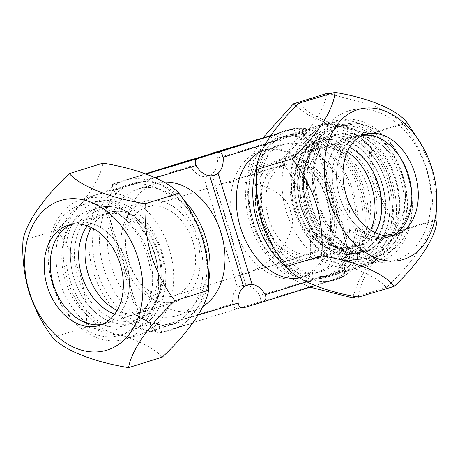 <?xml version="1.0" encoding="UTF-8"?>
<svg xmlns="http://www.w3.org/2000/svg" width="460" height="460" viewBox="0 0 460 460"><rect width="100%" height="100%" fill="white"/><g stroke="black" fill="none" stroke-linecap="round" stroke-linejoin="round"><path stroke-width="0.34" stroke-dasharray="2.3 1.72" d="M253.385 221.973A78.309 56.902 -107.3 0 0 330.769 280.473A78.309 56.902 -107.3 0 0 362.365 189.198A78.309 56.902 -107.3 0 0 284.976 130.697A78.309 56.902 -107.3 0 0 253.385 221.973M310.115 287.201L290.329 278.024L276.748 267.743C266.53 254.305 258.612 239.062 253.006 222.019C248.124 204.757 246.152 187.668 247.095 170.752L252.298 155.647L262.85 137.925M296.022 106.26L308.056 114.799L324.852 122.63L369.328 133.987C368.385 150.903 370.357 167.998 375.239 185.259C380.846 202.302 388.763 217.54 398.981 230.977L367.81 265.92L358.242 282.009L353.119 296.102M317.411 202.043A78.309 56.902 -107.3 0 0 394.795 260.544A78.309 56.902 -107.3 0 0 426.391 169.263A78.309 56.902 -107.3 0 0 349.002 110.762A78.309 56.902 -107.3 0 0 317.411 202.043M327.083 93.38C324.53 110.135 306.86 135.884 280.795 160.258C291.019 173.702 298.931 188.945 304.537 205.982C309.419 223.249 311.385 240.338 310.448 257.255C345.069 262.827 374.566 274.384 386.388 287.368C411.993 263.436 430.048 237.573 432.682 220.489C433.619 203.573 431.647 186.484 426.771 169.217C421.164 152.179 413.252 136.936 403.029 123.493L369.328 133.987M403.155 176.462A73.197 53.182 -107.3 0 0 330.47 121.888A73.197 53.182 -107.3 0 0 301.294 207.098A73.197 53.182 -107.3 0 0 373.98 261.665A73.197 53.182 -107.3 0 0 403.155 176.462M402.333 176.565A52.457 38.117 -107.3 0 0 350.238 137.454A52.457 38.117 -107.3 0 0 329.331 198.519A52.457 38.117 -107.3 0 0 381.426 237.63A52.457 38.117 -107.3 0 0 402.333 176.565A52.457 38.117 -107.3 0 0 350.238 137.454A52.457 38.117 -107.3 0 0 329.331 198.519A52.457 38.117 -107.3 0 0 381.426 237.63A52.457 38.117 -107.3 0 0 402.333 176.565M358.806 190.267A73.197 53.182 -107.3 0 0 286.12 135.694A73.197 53.182 -107.3 0 0 256.945 220.903A73.197 53.182 -107.3 0 0 329.63 275.471A73.197 53.182 -107.3 0 0 358.806 190.267M408.399 174.673A52.457 38.117 -107.3 0 0 356.31 135.568A52.457 38.117 -107.3 0 0 335.397 196.633A52.457 38.117 -107.3 0 0 387.492 235.738A52.457 38.117 -107.3 0 0 408.399 174.673M386.388 287.368L356.333 296.723M310.448 257.255L276.748 267.743M280.795 160.258L247.095 170.752M403.029 123.493L391.512 114.5L375.182 106.151L329.877 93.897M432.682 220.489L398.981 230.977M375.17 232.651A52.457 36.041 -106.7 0 1 359.185 245.772A52.457 36.041 -106.7 0 1 309.666 206.247A52.457 36.041 -106.7 0 1 328.969 145.302A52.457 36.041 -106.7 0 1 349.537 147.424M395.738 234.778L389.304 236.71A52.457 36.041 -106.7 0 0 392.455 235.526A52.457 36.041 -106.7 0 1 389.304 236.71A52.457 36.041 -106.7 0 1 339.779 197.19A52.457 36.041 -106.7 0 1 359.087 136.24A52.457 36.041 -106.7 0 1 362.371 135.493A52.457 36.041 -106.7 0 0 359.087 136.24L328.969 145.302M407.997 175.841A67.936 46.673 -106.7 0 1 412.056 198.168A67.936 46.673 -106.7 0 1 382.996 254.771A67.936 46.673 -106.7 0 1 318.86 203.59A67.936 46.673 -106.7 0 1 343.861 124.66A67.936 46.673 -106.7 0 1 399.326 155.842A67.936 46.673 -106.7 0 1 407.997 175.841M400.344 178.146A67.936 46.673 -106.7 0 1 375.343 257.071A67.936 46.673 -106.7 0 1 311.207 205.89A67.936 46.673 -106.7 0 1 336.208 126.966A67.936 46.673 -106.7 0 1 400.344 178.146M395.266 179.728A60.197 41.36 -106.7 0 1 373.112 249.665A60.197 41.36 -106.7 0 1 316.284 204.309A60.197 41.36 -106.7 0 1 338.433 134.372A60.197 41.36 -106.7 0 1 395.266 179.728M386.17 182.459A60.197 41.36 -106.7 0 1 364.015 252.396A60.197 41.36 -106.7 0 1 339.584 249.556A60.197 41.36 -106.7 0 1 307.188 207.046A60.197 41.36 -106.7 0 1 310.529 152.961A60.197 41.36 -106.7 0 1 329.337 137.109A60.197 41.36 -106.7 0 1 386.17 182.459A60.197 41.36 73.3 0 0 350.163 138.339A60.197 41.36 73.3 0 0 310.529 152.961A60.197 41.36 73.3 0 0 307.188 207.046A60.197 41.36 73.3 0 0 339.584 249.556A60.197 41.36 73.3 0 0 380.88 239.631A60.197 41.36 73.3 0 0 386.17 182.459M382.156 183.684A58.04 39.876 -106.7 0 1 377.056 238.809A58.04 39.876 -106.7 0 1 337.237 248.371A58.04 39.876 -106.7 0 1 306.003 207.391A58.04 39.876 -106.7 0 1 309.223 155.238A58.04 39.876 -106.7 0 1 347.438 141.145A58.04 39.876 -106.7 0 1 382.156 183.684M87.279 225.86A52.457 38.117 72.7 0 1 102.655 214.527A52.457 38.117 72.7 0 1 154.744 253.632A52.457 38.117 72.7 0 1 133.837 314.703A52.457 38.117 72.7 0 1 114.747 314.094M68.189 225.256L74.255 223.364A52.457 38.117 72.7 0 0 71.277 224.486A52.457 38.117 72.7 0 1 74.255 223.364A52.457 38.117 72.7 0 1 126.35 262.476A52.457 38.117 72.7 0 1 105.438 323.541A52.457 38.117 72.7 0 1 102.35 324.311A52.457 38.117 72.7 0 0 105.438 323.541L133.837 314.703M147.269 256.076A67.936 49.358 72.7 0 1 120.192 335.156A67.936 49.358 72.7 0 1 52.733 284.51A67.936 49.358 72.7 0 1 79.81 205.43A67.936 49.358 72.7 0 1 147.269 256.076M154.485 253.828A67.936 49.358 72.7 0 1 127.409 332.908A67.936 49.358 72.7 0 1 59.95 282.262A67.936 49.358 72.7 0 1 87.026 203.182A67.936 49.358 72.7 0 1 154.485 253.828M149.103 255.449A60.197 43.734 72.7 0 1 125.108 325.519A60.197 43.734 72.7 0 1 65.331 280.646A60.197 43.734 72.7 0 1 89.326 210.571A60.197 43.734 72.7 0 1 149.103 255.449M157.677 252.776A60.197 43.734 72.7 0 1 155.457 302.962A60.197 43.734 72.7 0 1 133.688 322.851A60.197 43.734 72.7 0 1 73.91 277.972A60.197 43.734 72.7 0 1 97.899 207.903A60.197 43.734 72.7 0 1 127.121 211.922A60.197 43.734 72.7 0 1 157.677 252.776A60.197 43.734 -107.3 0 0 127.121 211.922A60.197 43.734 -107.3 0 0 81.414 219.408A60.197 43.734 -107.3 0 0 73.91 277.972A60.197 43.734 -107.3 0 0 113.263 322.644A60.197 43.734 -107.3 0 0 155.457 302.962A60.197 43.734 -107.3 0 0 157.677 252.776M158.625 252.465A58.04 42.17 72.7 0 1 156.486 300.851A58.04 42.17 72.7 0 1 115.805 319.827A58.04 42.17 72.7 0 1 77.861 276.759A58.04 42.17 72.7 0 1 85.094 220.288A58.04 42.17 72.7 0 1 129.162 213.072A58.04 42.17 72.7 0 1 158.625 252.465M373.934 185.403A52.457 38.117 -107.3 0 0 321.845 146.297A52.457 38.117 -107.3 0 0 300.938 207.362A52.457 38.117 -107.3 0 0 353.027 246.468A52.457 38.117 -107.3 0 0 373.934 185.403M308.413 204.918A67.936 49.358 -107.3 0 0 375.872 255.564A67.936 49.358 -107.3 0 0 402.948 176.485A67.936 49.358 -107.3 0 0 335.49 125.839A67.936 49.358 -107.3 0 0 308.413 204.918M301.197 207.167A67.936 49.358 -107.3 0 0 368.655 257.813A67.936 49.358 -107.3 0 0 395.732 178.733A67.936 49.358 -107.3 0 0 328.273 128.087A67.936 49.358 -107.3 0 0 301.197 207.167M306.578 205.545A60.197 43.734 -107.3 0 0 366.355 250.424A60.197 43.734 -107.3 0 0 390.344 180.349A60.197 43.734 -107.3 0 0 330.573 135.476A60.197 43.734 -107.3 0 0 306.578 205.545M298.005 208.219A60.197 43.734 -107.3 0 0 328.561 249.078A60.197 43.734 -107.3 0 0 357.776 253.092A60.197 43.734 -107.3 0 0 381.771 183.022A60.197 43.734 -107.3 0 0 321.994 138.144A60.197 43.734 -107.3 0 0 300.219 158.033A60.197 43.734 -107.3 0 0 298.005 208.219A60.197 43.734 72.7 0 1 300.219 158.033A60.197 43.734 72.7 0 1 342.418 138.356A60.197 43.734 72.7 0 1 381.771 183.022A60.197 43.734 72.7 0 1 374.267 241.586A60.197 43.734 72.7 0 1 328.561 249.078A60.197 43.734 72.7 0 1 298.005 208.219M297.051 208.529A58.04 42.17 -107.3 0 0 326.514 247.923A58.04 42.17 -107.3 0 0 370.582 240.706A58.04 42.17 -107.3 0 0 377.821 184.236A58.04 42.17 -107.3 0 0 339.877 141.168A58.04 42.17 -107.3 0 0 299.19 160.143A58.04 42.17 -107.3 0 0 297.051 208.529M202.296 239.022A78.309 56.902 72.7 0 1 170.7 330.297A78.309 56.902 72.7 0 1 93.317 271.802A78.309 56.902 72.7 0 1 124.913 180.521A78.309 56.902 72.7 0 1 202.296 239.022M102.988 163.139C100.435 179.894 82.771 205.637 56.701 230.017C66.924 243.461 74.836 258.698 80.442 275.741C85.324 293.008 87.296 310.097 86.353 327.008C120.98 332.58 150.477 344.137 162.299 357.121M52.526 284.539A73.197 53.182 72.7 0 1 81.696 199.329A73.197 53.182 72.7 0 1 154.382 253.897A73.197 53.182 72.7 0 1 125.212 339.106A73.197 53.182 72.7 0 1 52.526 284.539M102.655 214.527L74.255 223.364A52.457 38.117 72.7 0 1 126.35 262.476A52.457 38.117 72.7 0 1 105.438 323.541L99.371 325.427M96.876 270.727A73.197 53.182 72.7 0 1 126.051 185.524A73.197 53.182 72.7 0 1 198.737 240.091A73.197 53.182 72.7 0 1 169.562 325.3A73.197 53.182 72.7 0 1 96.876 270.727M23 240.505L56.701 230.017M52.653 337.502L86.353 327.008M294.596 209.334A52.457 38.117 72.7 0 1 296.527 165.606A52.457 38.117 72.7 0 1 315.502 148.269A52.457 38.117 72.7 0 1 367.592 187.375A52.457 38.117 72.7 0 1 346.685 248.446A52.457 38.117 72.7 0 1 321.224 244.939A52.457 38.117 72.7 0 1 294.596 209.334M258.566 220.547A52.457 38.117 72.7 0 1 279.479 159.482A52.457 38.117 72.7 0 1 331.568 198.593A52.457 38.117 72.7 0 1 310.661 259.658A52.457 38.117 72.7 0 1 258.566 220.547M347.219 151.915A52.457 36.041 73.3 0 0 322.241 147.327A52.457 36.041 73.3 0 0 305.848 161.138A52.457 36.041 73.3 0 0 302.939 208.271A52.457 36.041 73.3 0 0 331.166 245.312A52.457 36.041 73.3 0 0 352.464 247.796A52.457 36.041 73.3 0 0 370.76 230.184M333.558 198.34A52.457 36.041 73.3 0 0 284.033 158.815A52.457 36.041 73.3 0 0 264.73 219.765A52.457 36.041 73.3 0 0 314.255 259.285A52.457 36.041 73.3 0 0 333.558 198.34M214.285 186.168C214.59 184.069 223.06 208.317 229.684 230.264C236.469 252.183 242.914 276.696 241.396 274.827C273.004 267.329 300.018 232.403 290.507 211.33C286.603 188.537 244.685 174.702 214.285 186.168L285.792 164.657A46.356 31.849 73.3 0 0 268.732 218.517A46.356 31.849 73.3 0 0 312.495 253.443A46.356 31.849 73.3 0 0 329.555 199.583A46.356 31.849 73.3 0 0 285.792 164.657M117.093 310.466A52.457 38.117 -107.3 0 0 140.179 312.725A52.457 38.117 -107.3 0 0 159.154 295.389A52.457 38.117 -107.3 0 0 161.086 251.66A52.457 38.117 -107.3 0 0 134.458 216.056A52.457 38.117 -107.3 0 0 108.997 212.554A52.457 38.117 -107.3 0 0 91.27 227.516M197.11 240.448A52.457 38.117 -107.3 0 0 145.021 201.336A52.457 38.117 -107.3 0 0 124.114 262.401A52.457 38.117 -107.3 0 0 176.203 301.513A52.457 38.117 -107.3 0 0 197.11 240.448M192.867 241.724A46.356 33.683 -107.3 0 0 146.832 207.161A46.356 33.683 -107.3 0 0 128.357 261.125A46.356 33.683 -107.3 0 0 174.392 295.688A46.356 33.683 -107.3 0 0 192.867 241.724M262.809 219.27A46.356 33.683 72.7 0 1 281.29 165.307A46.356 33.683 72.7 0 1 327.324 199.87A46.356 33.683 72.7 0 1 308.844 253.834A46.356 33.683 72.7 0 1 262.809 219.27M293.785 209.484A66.263 48.145 -107.3 0 0 359.26 258.986A66.263 48.145 -107.3 0 0 385.992 181.752A66.263 48.145 -107.3 0 0 320.516 132.256A66.263 48.145 -107.3 0 0 293.785 209.484M286.327 211.755A73.197 53.182 -107.3 0 0 359.013 266.328A73.197 53.182 -107.3 0 0 388.188 181.119A73.197 53.182 -107.3 0 0 315.502 126.546A73.197 53.182 -107.3 0 0 286.327 211.755M249.964 223.077A73.197 53.182 -107.3 0 0 322.65 277.644A73.197 53.182 -107.3 0 0 351.825 192.435A73.197 53.182 -107.3 0 0 279.139 137.868A73.197 53.182 -107.3 0 0 249.964 223.077M252.166 222.439A66.263 48.145 -107.3 0 0 317.964 271.843A66.263 48.145 -107.3 0 0 344.373 194.706A66.263 48.145 -107.3 0 0 278.576 145.308A66.263 48.145 -107.3 0 0 252.166 222.439M234.56 227.924A66.263 48.145 -107.3 0 0 300.357 277.322A66.263 48.145 -107.3 0 0 326.767 200.186A66.263 48.145 -107.3 0 0 260.969 150.788A66.263 48.145 -107.3 0 0 234.56 227.924M390.149 181.223A66.263 45.529 -106.7 0 1 366.051 258.117A66.263 45.529 -106.7 0 1 303.209 208.288A66.263 45.529 -106.7 0 1 327.307 131.387A66.263 45.529 -106.7 0 1 390.149 181.223M391.914 180.642A73.197 50.289 -106.7 0 1 364.975 265.684A73.197 50.289 -106.7 0 1 295.872 210.542A73.197 50.289 -106.7 0 1 322.811 125.499A73.197 50.289 -106.7 0 1 391.914 180.642M256.875 166.324A73.197 50.289 -106.7 0 1 284.24 137.097A73.197 50.289 -106.7 0 1 353.343 192.245A73.197 50.289 -106.7 0 1 326.404 277.288A73.197 50.289 -106.7 0 1 287.051 267.685M346.006 194.499A66.263 45.529 -106.7 0 1 321.62 271.48A66.263 45.529 -106.7 0 1 259.066 221.559A66.263 45.529 -106.7 0 1 283.452 144.578A66.263 45.529 -106.7 0 1 346.006 194.499M261.654 151.317A66.263 45.529 -106.7 0 1 264.776 150.196A66.263 45.529 -106.7 0 1 327.336 200.117A66.263 45.529 -106.7 0 1 302.95 277.098A66.263 45.529 -106.7 0 1 299.609 277.909M161.897 251.511A66.263 48.145 72.7 0 1 135.165 328.739A66.263 48.145 72.7 0 1 69.69 279.243A66.263 48.145 72.7 0 1 96.422 202.009A66.263 48.145 72.7 0 1 161.897 251.511M169.349 249.239A73.197 53.182 72.7 0 1 140.173 334.449A73.197 53.182 72.7 0 1 67.488 279.875A73.197 53.182 72.7 0 1 96.663 194.672A73.197 53.182 72.7 0 1 169.349 249.239M208.708 281.238A73.197 53.182 72.7 0 1 176.536 323.127A73.197 53.182 72.7 0 1 103.851 268.559A73.197 53.182 72.7 0 1 133.026 183.35A73.197 53.182 72.7 0 1 183.523 199.818M203.515 238.556A66.263 48.145 72.7 0 1 177.106 315.686A66.263 48.145 72.7 0 1 111.308 266.288A66.263 48.145 72.7 0 1 137.718 189.152A66.263 48.145 72.7 0 1 203.515 238.556M163.927 182.131A66.263 48.145 -107.3 0 0 155.325 183.672A66.263 48.145 -107.3 0 0 128.915 260.808A66.263 48.145 -107.3 0 0 194.712 310.207A66.263 48.145 -107.3 0 0 202.843 306.486M159.775 333.011L161.816 332.344L159.223 333.08C157.188 333.299 155.152 331.763 153.117 328.463A20.907 14.363 73.3 0 0 140.035 318.09C137.54 317.797 137.62 317.785 140.283 318.061A20.907 15.191 72.7 0 1 153.91 328.365C155.963 331.654 157.918 333.201 159.775 333.011L192.826 323.07L159.758 333.017M238.665 308.355L257.307 302.651C260.371 301.317 261.119 298.925 259.555 295.481A20.907 15.191 -107.3 0 0 245.927 285.177C242.776 285.05 239.993 285.907 237.573 287.73A20.907 14.363 73.3 0 0 232.553 303.738C233.237 307.452 235.273 308.988 238.665 308.355L159.223 333.08M341.561 277.311L315.117 285.643L342.108 277.242C343.93 276.31 344.764 273.913 344.603 270.037A20.907 14.363 -106.7 0 1 349.617 254.029C351.515 252.362 351.434 252.373 349.37 254.064A20.907 15.191 -107.3 0 0 343.81 270.135C343.942 274.01 343.195 276.397 341.561 277.311L257.307 302.651M293.865 128.65L295.906 127.983C297.758 127.788 299.713 129.335 301.766 132.629A20.907 15.191 -107.3 0 0 315.399 142.934C318.061 143.209 318.142 143.198 315.641 142.905A20.907 14.363 -106.7 0 1 302.565 132.532C300.535 129.237 298.5 127.696 296.453 127.914L293.865 128.65A20.907 20.907 0 0 0 317.48 143.135L350.991 252.776A20.907 20.907 0 0 0 339.52 277.984M111.872 190.86A20.907 15.191 72.7 0 1 106.306 206.931C104.248 208.621 104.167 208.633 106.064 206.965A20.907 14.363 73.3 0 0 111.078 190.958C110.917 187.093 111.745 184.69 113.574 183.753L116.162 183.011L114.12 183.684C112.487 184.586 111.74 186.978 111.872 190.86L155.399 177.767M193.01 159.028C189.842 160.373 189.008 162.777 190.515 166.232A20.907 14.363 73.3 0 0 203.596 176.605C206.609 176.743 209.398 175.892 211.951 174.047A20.907 15.191 -107.3 0 0 217.517 157.97C216.89 154.255 214.941 152.703 211.652 153.324M349.617 254.029C351.515 252.362 351.434 252.373 349.37 254.064L315.399 142.934C318.061 143.209 318.142 143.198 315.641 142.905L349.617 254.029M161.816 332.344A20.907 20.907 0 0 0 138.201 317.866L104.679 208.219A20.907 20.907 0 0 0 116.162 183.011M140.035 318.09C137.54 317.797 137.62 317.785 140.283 318.061L106.306 206.931C104.248 208.621 104.167 208.633 106.064 206.965L140.035 318.09M295.906 127.983L270.744 135.55L295.906 127.983M113.551 183.758L145.567 173.794L113.551 183.758M308.844 253.834L174.392 295.688M256.663 195.224A78.309 53.808 -106.7 0 1 298.793 128.455A78.309 53.808 -106.7 0 1 364.101 188.974A78.309 53.808 -106.7 0 1 343.626 276.287A78.309 53.808 -106.7 0 1 271.337 244.018M358.461 297.12C359.254 280.589 375.561 255.018 401.258 230.69C390.701 217.292 382.605 202.078 376.976 185.035C372.111 167.773 370.323 150.656 371.605 133.693C337.341 128.076 309.183 116.351 299.155 103.138M419.612 141.335L431.629 168.596L436.988 199.22M311.748 205.764A73.197 50.289 -106.7 0 1 338.681 120.721A73.197 50.289 -106.7 0 1 398.446 154.318A73.197 50.289 -106.7 0 1 407.784 175.869A73.197 50.289 -106.7 0 1 412.166 199.922A73.197 50.289 -106.7 0 1 380.846 260.912A73.197 50.289 -106.7 0 1 311.748 205.764M359.185 245.772L389.304 236.71A52.457 36.041 -106.7 0 1 339.779 197.19A52.457 36.041 -106.7 0 1 359.087 136.24L365.522 134.309M264.701 219.914A73.197 50.289 -106.7 0 1 291.64 134.872A73.197 50.289 -106.7 0 1 360.743 190.02A73.197 50.289 -106.7 0 1 333.805 275.063A73.197 50.289 -106.7 0 1 264.701 219.914M437 219.937L401.258 230.69M407.347 122.946L371.605 133.693M306.63 281.859L344.603 270.037M302.565 132.532L265.311 144.124M153.91 328.365L198.168 315.054M343.81 270.135L259.555 295.481M245.927 285.177L211.951 174.047M217.517 157.97L301.766 132.629M232.553 303.738L153.117 328.463M111.078 190.958L190.515 166.232M203.596 176.605L237.573 287.73M270.423 136.016L296.453 127.914M114.12 183.684L146.217 174.03M330.47 121.888L286.12 135.694M356.31 135.568L321.845 146.297M387.492 235.738L353.027 246.468M373.98 261.665L329.63 275.471M412.166 199.922L412.056 198.168M382.996 254.771L375.343 257.071M373.112 249.665L364.015 252.396M337.237 248.371L331.166 245.312M309.223 155.238L305.848 161.138M338.433 134.372L329.337 137.109M343.861 124.66L336.208 126.966M398.446 154.318L399.326 155.842M120.192 335.156L127.409 332.908M125.108 325.519L133.688 322.851M156.486 300.851L159.154 295.389M129.162 213.072L134.458 216.056M89.326 210.571L97.899 207.903M79.81 205.43L87.026 203.182M375.872 255.564L368.655 257.813M366.355 250.424L357.776 253.092M326.514 247.923L321.224 244.939M299.19 160.143L296.527 165.606M330.573 135.476L321.994 138.144M335.49 125.839L328.273 128.087M81.696 199.329L126.051 185.524M125.212 339.106L169.562 325.3M279.479 159.482L315.502 148.269M284.033 158.815L322.241 147.327M145.021 201.336L108.997 212.554M281.29 165.307L146.832 207.161M359.013 266.328L322.65 277.644M317.964 271.843L300.357 277.322M364.975 265.684L326.404 277.288M321.62 271.48L302.95 277.098M140.173 334.449L176.536 323.127M177.106 315.686L194.712 310.207M137.718 189.152L155.325 183.672M96.663 194.672L133.026 183.35M283.452 144.578L264.776 150.196M322.811 125.499L284.24 137.097M278.576 145.308L260.969 150.788M315.502 126.546L279.139 137.868M176.203 301.513L140.179 312.725M241.408 274.827L312.495 253.443M314.255 259.285L352.464 247.796M310.661 259.658L346.685 248.446M338.681 120.721L291.64 134.872M380.846 260.912L333.805 275.063"/><path stroke-width="0.69" d="M353.119 296.102L352.688 297.856L310.115 287.201M356.333 296.723L352.688 297.856M262.85 137.925L293.382 103.874L296.022 106.26M329.877 93.897L327.083 93.38L293.382 103.874M349.537 147.424A52.457 36.041 -106.7 0 1 378.494 184.822A52.457 36.041 -106.7 0 1 375.17 232.651M362.371 135.493A52.457 36.041 -106.7 0 1 401.919 160.321A52.457 36.041 -106.7 0 1 408.612 175.766A52.457 36.041 -106.7 0 1 411.746 193.005A52.457 36.041 -106.7 0 1 392.455 235.526A52.457 36.041 -106.7 0 0 411.746 193.005A52.457 36.041 -106.7 0 0 408.612 175.766A52.457 36.041 -106.7 0 0 401.919 160.321L401.919 160.321A52.457 36.041 -106.7 0 0 362.371 135.493M114.747 314.094A52.457 38.117 72.7 0 1 81.742 275.592A52.457 38.117 72.7 0 1 87.279 225.86M53.348 284.43A52.457 38.117 72.7 0 1 71.277 224.486A52.457 38.117 72.7 0 0 53.348 284.43A52.457 38.117 72.7 0 0 102.35 324.311A52.457 38.117 72.7 0 1 53.348 284.43M145.233 203.745C144.29 220.662 146.263 237.751 151.144 255.012C156.756 272.055 164.668 287.299 174.886 300.736C149.281 324.662 131.226 350.531 128.599 367.615L162.299 357.121C187.898 333.195 205.959 307.326 208.587 290.243C209.524 273.332 207.558 256.243 202.676 238.976C197.07 221.939 189.158 206.695 178.934 193.252C167.359 180.504 138.253 168.826 102.988 163.139L69.287 173.627C80.862 186.375 109.974 198.059 145.233 203.745L178.934 193.252M138.27 258.951A78.309 56.902 72.7 0 1 106.674 350.232A78.309 56.902 72.7 0 1 29.29 291.732A78.309 56.902 72.7 0 1 60.887 200.451A78.309 56.902 72.7 0 1 138.27 258.951M128.599 367.615C93.972 362.043 64.475 350.48 52.653 337.502C42.435 324.064 34.523 308.821 28.911 291.778C24.029 274.517 22.057 257.427 23 240.505C25.553 223.755 43.223 198.007 69.287 173.627M47.282 286.321A52.457 38.117 72.7 0 1 68.189 225.256A52.457 38.117 72.7 0 1 120.278 264.362A52.457 38.117 72.7 0 1 99.371 325.427A52.457 38.117 72.7 0 1 47.282 286.321M174.886 300.736L208.587 290.243M370.76 230.184A52.457 36.041 73.3 0 0 371.766 186.846A52.457 36.041 73.3 0 0 347.219 151.915M91.27 227.516A52.457 38.117 -107.3 0 0 88.084 273.619A52.457 38.117 -107.3 0 0 117.093 310.466M287.051 267.685A73.197 50.289 -106.7 0 1 257.307 222.14A73.197 50.289 -106.7 0 1 256.875 166.324M299.609 277.909A66.263 45.529 -106.7 0 1 240.396 227.177A66.263 45.529 -106.7 0 1 261.654 151.317M183.523 199.818A73.197 53.182 72.7 0 1 205.712 237.918A73.197 53.182 72.7 0 1 208.708 281.238M202.843 306.486A66.263 48.145 -107.3 0 0 221.122 233.07A66.263 48.145 -107.3 0 0 163.927 182.131M244.024 307.671C240.747 308.298 238.792 306.745 238.165 303.025A20.907 15.191 72.7 0 1 243.731 286.948C246.278 285.108 249.061 284.257 252.086 284.389A20.907 14.363 -106.7 0 1 265.167 294.762C266.673 298.212 265.845 300.616 262.671 301.967L243.955 307.694M223.123 157.257A20.907 14.363 -106.7 0 1 218.109 173.265C215.694 175.087 212.911 175.939 209.754 175.818A20.907 15.191 72.7 0 1 196.127 165.514C194.557 162.075 195.31 159.683 198.369 158.343L217.016 152.639C220.403 152.001 222.439 153.542 223.123 157.257L265.311 144.124M262.752 301.944L315.117 285.643L262.671 301.967M193.01 159.028L145.567 173.794L270.744 135.55L211.652 153.324M273.74 248.176L271.337 244.018A78.309 53.808 -106.7 0 1 261.349 220.961A78.309 53.808 -106.7 0 1 256.663 195.224L256.37 190.29L261.728 220.909L273.746 248.176L286.011 266.564C295.82 279.536 323.57 291.387 358.461 297.12L394.203 286.373C384.387 273.401 356.638 261.544 321.753 255.812C323.029 238.855 321.241 221.743 316.382 204.47C310.753 187.439 302.663 172.218 292.1 158.821L256.358 169.573L256.37 190.29M432.009 168.55A78.309 53.808 -106.7 0 1 436.69 194.281A78.309 53.808 -106.7 0 1 394.559 261.056A78.309 53.808 -106.7 0 1 329.256 200.531A78.309 53.808 -106.7 0 1 349.732 113.223A78.309 53.808 -106.7 0 1 422.015 145.492A78.309 53.808 -106.7 0 1 432.009 168.55M436.69 194.281L437 219.937C436.206 236.469 419.899 262.039 394.203 286.373M346.219 195.253A52.457 36.041 -106.7 0 1 365.522 134.309A52.457 36.041 -106.7 0 1 415.046 173.828A52.457 36.041 -106.7 0 1 395.738 234.778A52.457 36.041 -106.7 0 1 346.219 195.253M292.1 158.821C317.337 134.935 334.058 109.244 334.897 92.385C369.156 98.003 397.319 109.733 407.347 122.946L422.015 145.492M334.897 92.385L299.155 103.138C273.913 127.023 257.192 152.714 256.358 169.573M321.753 255.812L286.011 266.564M218.109 173.265L252.086 284.389M265.167 294.762L306.63 281.859M198.168 315.054L238.165 303.025M243.731 286.948L209.754 175.818M196.127 165.514L155.399 177.767M217.016 152.639L270.423 136.016M146.217 174.03L198.369 158.343"/></g></svg>
